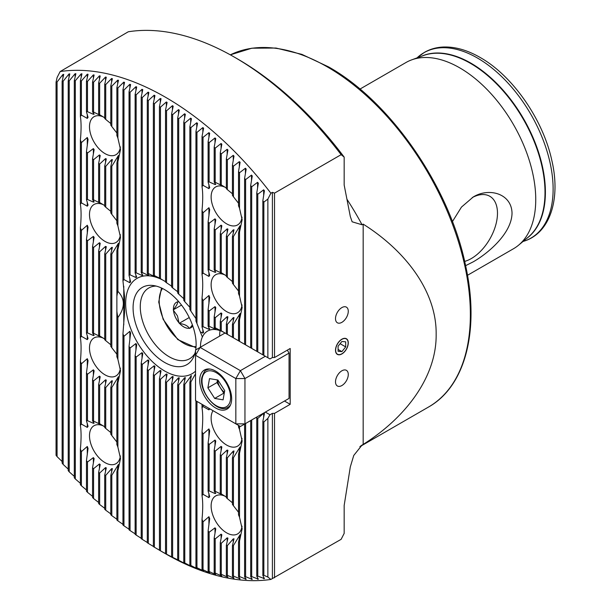 <?xml version="1.0" encoding="UTF-8"?>
<svg xmlns="http://www.w3.org/2000/svg" width="611" height="611" viewBox="0 0 611 611"><rect width="100%" height="100%" fill="white"/><g stroke="black" fill="none" stroke-linecap="round" stroke-linejoin="round"><path stroke-width="0.92" d="M226.353 497.041L221.281 493.94A30.222 17.444 -120 0 0 220.777 493.642L220.777 493.642A30.222 17.444 -120 0 0 220.266 493.36L221.09 494.207L215.202 491.282A30.222 17.444 -120 0 0 214.186 491.038L215.767 493.428L215.003 493.52L209.122 490.908A30.222 17.444 -120 0 0 208.107 491.129L209.68 496.567L208.924 497.629L203.035 494.314A30.222 17.444 -120 0 0 202.02 495.658C202.951 501.547 202.951 509.429 202.02 519.319A30.222 17.444 -120 0 0 203.035 521.832L208.924 516.7L209.68 518.64L208.107 530.867A30.222 17.444 -120 0 0 209.122 532.265L215.003 527.835L215.767 528.805L214.186 537.986A30.222 17.444 -120 0 0 215.202 538.917L221.09 534.167L221.846 534.762L220.266 542.69A30.222 17.444 -120 0 0 220.777 542.988A30.222 17.444 -120 0 0 221.281 543.278L227.17 537.833L227.926 538.115L226.353 545.356A30.222 17.444 -120 0 0 227.368 545.592L233.249 538.902L234.005 538.81L232.432 545.73A30.222 17.444 -120 0 0 233.448 545.501L240.092 534.701L238.511 542.316A30.222 17.444 -120 0 0 239.527 540.972L242.147 528.736L239.527 517.318L239.527 453.186L242.147 440.951L239.527 429.533A30.222 17.444 -120 0 0 238.511 427.013L238.511 425.401M224.963 496.163A21.935 12.663 -120 0 0 215.668 495.941A21.935 12.663 -120 0 0 212.307 513.515A21.935 12.663 -120 0 0 226.635 532.845A21.935 12.663 -120 0 0 237.603 533.93A21.935 12.663 -120 0 0 242.017 526.14M209.703 408.965L208.924 409.844L203.035 406.529A30.222 17.444 -120 0 0 202.02 407.873C202.951 413.762 202.951 421.643 202.02 431.534A30.222 17.444 -120 0 0 203.035 434.047L208.924 428.922L209.68 430.854L208.107 443.082A30.222 17.444 -120 0 0 209.122 444.48L215.003 440.05L215.767 441.02L214.186 450.2A30.222 17.444 -120 0 0 215.202 451.132L221.09 446.381L221.846 446.977L220.266 454.905A30.222 17.444 -120 0 0 220.777 455.21A30.222 17.444 -120 0 0 221.281 455.493L227.17 450.047L227.926 450.33L226.353 457.57A30.222 17.444 -120 0 0 227.368 457.807L233.249 451.117L234.005 451.025L232.432 457.945A30.222 17.444 -120 0 0 233.448 457.715L240.092 446.916L238.511 454.531A30.222 17.444 -120 0 0 239.527 453.186M213.033 410.691A21.935 12.663 -120 0 0 226.635 445.06A21.935 12.663 -120 0 0 237.603 446.145A21.935 12.663 -120 0 0 242.017 438.354M226.353 275.821L221.281 272.727A30.222 17.444 -120 0 0 220.777 272.422L220.777 272.422A30.222 17.444 -120 0 0 220.266 272.139L221.09 272.995L215.202 270.062A30.222 17.444 -120 0 0 214.186 269.825L215.767 272.208L215.003 272.3L209.122 269.688A30.222 17.444 -120 0 0 208.107 269.917L209.68 275.355L208.924 276.409L203.035 273.102A30.222 17.444 -120 0 0 202.02 274.446C202.951 280.327 202.951 288.216 202.02 298.099A30.222 17.444 -120 0 0 203.035 300.62L208.924 295.487L209.68 297.42L208.107 309.655A30.222 17.444 -120 0 0 209.122 311.052L215.003 306.615L215.767 307.585L214.186 316.765A30.222 17.444 -120 0 0 215.202 317.705L221.09 312.947L221.846 313.542L220.266 321.478A30.222 17.444 -120 0 0 220.777 321.776A30.222 17.444 -120 0 0 221.281 322.058L227.17 316.613L227.926 316.903L226.353 324.135A30.222 17.444 -120 0 0 227.368 324.372L233.249 317.682L234.005 317.59L232.432 324.51A30.222 17.444 -120 0 0 233.448 324.281L240.092 313.481L238.511 321.096A30.222 17.444 -120 0 0 239.527 319.752L242.147 307.524L239.527 296.098L239.527 231.974L242.147 219.739L239.527 208.313L239.527 172.745A271.681 156.851 -120 0 0 238.511 171.63L240.115 162.205M224.963 274.95A21.935 12.663 -120 0 0 215.668 274.721A21.935 12.663 -120 0 0 212.307 292.295A21.935 12.663 -120 0 0 226.635 311.625A21.935 12.663 -120 0 0 237.603 312.71A21.935 12.663 -120 0 0 242.017 304.92M226.353 188.035L221.281 184.942A30.222 17.444 -120 0 0 220.777 184.637L220.777 184.637A30.222 17.444 -120 0 0 220.266 184.354L221.09 185.209L215.202 182.277A30.222 17.444 -120 0 0 214.186 182.04L215.767 184.423L215.003 184.514L209.122 181.902A30.222 17.444 -120 0 0 208.107 182.131L209.68 187.569L208.924 188.623L203.035 185.316A30.222 17.444 -120 0 0 202.02 186.661C202.951 192.541 202.951 200.431 202.02 210.314A30.222 17.444 -120 0 0 203.035 212.834L208.924 207.702L209.68 209.634L208.107 221.869A30.222 17.444 -120 0 0 209.122 223.267L215.003 218.83L215.767 219.8L214.186 228.98A30.222 17.444 -120 0 0 215.202 229.919L221.09 225.169L221.846 225.757L220.266 233.692A30.222 17.444 -120 0 0 220.777 233.99A30.222 17.444 -120 0 0 221.281 234.273L227.17 228.827L227.926 229.117L226.353 236.35A30.222 17.444 -120 0 0 227.368 236.594L233.249 229.896L234.005 229.805L232.432 236.724A30.222 17.444 -120 0 0 233.448 236.495L240.092 225.696L238.511 233.318A30.222 17.444 -120 0 0 239.527 231.974M224.963 187.165A21.935 12.663 -120 0 0 215.668 186.935A21.935 12.663 -120 0 0 212.307 204.509A21.935 12.663 -120 0 0 226.635 223.84A21.935 12.663 -120 0 0 237.603 224.924A21.935 12.663 -120 0 0 242.017 217.134M104.71 426.814L99.646 423.713A30.222 17.444 -120 0 0 99.142 423.415L99.135 423.415A30.222 17.444 -120 0 0 98.631 423.133L99.448 423.981L93.567 421.055A30.222 17.444 -120 0 0 92.551 420.811L94.125 423.202L93.368 423.293L87.48 420.681A30.222 17.444 -120 0 0 86.464 420.903L88.045 426.341L87.289 427.402L81.4 424.087A30.222 17.444 -120 0 0 80.385 425.432C81.309 431.32 81.309 439.202 80.385 449.093A30.222 17.444 -120 0 0 81.4 451.605L87.289 446.473L88.045 448.413L86.464 460.641A30.222 17.444 -120 0 0 87.48 462.038L93.368 457.608L94.125 458.578L92.551 467.759A30.222 17.444 -120 0 0 93.567 468.69L99.448 463.94L100.212 464.536L98.631 472.463A30.222 17.444 -120 0 0 99.135 472.761A30.222 17.444 -120 0 0 99.646 473.051L105.535 467.606L106.291 467.889L104.71 475.129A30.222 17.444 -120 0 0 105.726 475.366L111.614 468.675L112.371 468.584L110.797 475.503A30.222 17.444 -120 0 0 111.813 475.274L118.45 464.475L116.877 472.089A30.222 17.444 -120 0 0 117.892 470.745L120.504 458.51L117.892 447.092L117.892 382.96L120.504 370.724L117.892 359.306L117.892 317.514C125.14 307.654 125.14 298.924 117.892 291.325L117.892 249.525L120.504 237.297L117.892 225.871L117.892 161.747L120.504 149.512L117.892 138.086L117.892 87.976A271.681 156.851 -120 0 0 116.877 87.656L118.473 80.232M94.125 423.202L93.368 423.293L93.368 421.926M103.328 425.936A21.935 12.663 -120 0 0 94.033 425.714A21.935 12.663 -120 0 0 90.672 443.288A21.935 12.663 -120 0 0 105 462.619A21.935 12.663 -120 0 0 115.968 463.703A21.935 12.663 -120 0 0 120.375 455.913M104.71 339.029L99.646 335.928A30.222 17.444 -120 0 0 99.142 335.63L99.135 335.63A30.222 17.444 -120 0 0 98.631 335.347L99.448 336.195L93.567 333.27A30.222 17.444 -120 0 0 92.551 333.026L94.125 335.416L93.368 335.508L87.48 332.896A30.222 17.444 -120 0 0 86.464 333.125L88.045 338.563L87.289 339.617L81.4 336.302A30.222 17.444 -120 0 0 80.385 337.646C81.309 343.535 81.309 351.417 80.385 361.307A30.222 17.444 -120 0 0 81.4 363.82L87.289 358.695L88.045 360.627L86.464 372.855A30.222 17.444 -120 0 0 87.48 374.253L93.368 369.823L94.125 370.793L92.551 379.973A30.222 17.444 -120 0 0 93.567 380.905L99.448 376.155L100.212 376.75L98.631 384.678A30.222 17.444 -120 0 0 99.135 384.983A30.222 17.444 -120 0 0 99.646 385.266L105.535 379.821L106.291 380.103L104.71 387.343A30.222 17.444 -120 0 0 105.726 387.58L111.614 380.89L112.371 380.798L110.797 387.718A30.222 17.444 -120 0 0 111.813 387.489L118.45 376.689L116.877 384.304A30.222 17.444 -120 0 0 117.892 382.96M94.125 335.416L93.368 335.508L93.368 334.141M103.328 338.15A21.935 12.663 -120 0 0 94.033 337.929A21.935 12.663 -120 0 0 90.672 355.503A21.935 12.663 -120 0 0 105 374.833A21.935 12.663 -120 0 0 115.968 375.918A21.935 12.663 -120 0 0 120.375 368.127M104.71 205.594L99.646 202.501A30.222 17.444 -120 0 0 99.142 202.195L99.135 202.195A30.222 17.444 -120 0 0 98.631 201.913L99.448 202.768L93.567 199.835A30.222 17.444 -120 0 0 92.551 199.598L94.125 201.981L93.368 202.073L87.48 199.461A30.222 17.444 -120 0 0 86.464 199.69L88.045 205.128L87.289 206.182L81.4 202.875A30.222 17.444 -120 0 0 80.385 204.219C81.309 210.1 81.309 217.99 80.385 227.872A30.222 17.444 -120 0 0 81.4 230.393L87.289 225.26L88.045 227.193L86.464 239.428A30.222 17.444 -120 0 0 87.48 240.826L93.368 236.388L94.125 237.358L92.551 246.539A30.222 17.444 -120 0 0 93.567 247.478L99.448 242.72L100.212 243.315L98.631 251.251A30.222 17.444 -120 0 0 99.135 251.549A30.222 17.444 -120 0 0 99.646 251.831L105.535 246.386L106.291 246.676L104.71 253.909A30.222 17.444 -120 0 0 105.726 254.145L111.614 247.455L112.371 247.363L110.797 254.283A30.222 17.444 -120 0 0 111.813 254.054L118.45 243.254L116.877 250.869A30.222 17.444 -120 0 0 117.892 249.525M94.125 201.981L93.368 202.073L93.368 200.706M103.328 204.723A21.935 12.663 -120 0 0 94.033 204.494A21.935 12.663 -120 0 0 90.672 222.068A21.935 12.663 -120 0 0 105 241.398A21.935 12.663 -120 0 0 115.968 242.483A21.935 12.663 -120 0 0 120.375 234.693M104.71 117.808L99.646 114.715A30.222 17.444 -120 0 0 99.142 114.41L99.135 114.41A30.222 17.444 -120 0 0 98.631 114.127L99.448 114.983L93.567 112.05A30.222 17.444 -120 0 0 92.551 111.813L94.125 114.196L93.368 114.288L87.48 111.676A30.222 17.444 -120 0 0 86.464 111.905L88.045 117.343L87.289 118.397L81.4 115.089A30.222 17.444 -120 0 0 80.385 116.434C81.309 122.315 81.309 130.204 80.385 140.087A30.222 17.444 -120 0 0 81.4 142.607L87.289 137.475L88.045 139.407L86.464 151.643A30.222 17.444 -120 0 0 87.48 153.04L93.368 148.603L94.125 149.573L92.551 158.753A30.222 17.444 -120 0 0 93.567 159.692L99.448 154.942L100.212 155.53L98.631 163.465A30.222 17.444 -120 0 0 99.135 163.763A30.222 17.444 -120 0 0 99.646 164.046L105.535 158.6L106.291 158.891L104.71 166.123A30.222 17.444 -120 0 0 105.726 166.368L111.614 159.67L112.371 159.578L110.797 166.498A30.222 17.444 -120 0 0 111.813 166.268L118.45 155.469L116.877 163.091A30.222 17.444 -120 0 0 117.892 161.747M94.125 114.196L93.368 114.288L93.368 112.92M103.328 116.938A21.935 12.663 -120 0 0 94.033 116.709A21.935 12.663 -120 0 0 90.672 134.283A21.935 12.663 -120 0 0 105 153.613A21.935 12.663 -120 0 0 115.968 154.698A21.935 12.663 -120 0 0 120.375 146.907M341.885 353.937A9.028 5.216 120 0 0 347.789 345.979A9.028 5.216 120 0 0 346.406 338.738A9.028 5.216 120 0 0 341.885 339.189A9.028 5.216 120 0 0 335.989 347.147A9.028 5.216 120 0 0 337.371 354.388A9.028 5.216 120 0 0 341.885 353.937M341.885 385.541A9.028 5.216 120 0 0 347.789 377.583A9.028 5.216 120 0 0 346.406 370.342A9.028 5.216 120 0 0 341.885 370.793A9.028 5.216 120 0 0 335.989 378.751A9.028 5.216 120 0 0 337.371 385.984A9.028 5.216 120 0 0 341.885 385.541M341.885 322.333A9.028 5.216 120 0 0 347.789 314.375A9.028 5.216 120 0 0 346.406 307.142A9.028 5.216 120 0 0 341.885 307.585A9.028 5.216 120 0 0 335.989 315.543A9.028 5.216 120 0 0 337.371 322.784A9.028 5.216 120 0 0 341.885 322.333M156.217 286.093A40.853 23.585 -120 0 0 148.733 288.01A40.853 23.585 -120 0 0 142.47 320.744A40.853 23.585 -120 0 0 169.163 356.748A40.853 23.585 -120 0 0 189.586 358.772A40.853 23.585 -120 0 0 194.985 353.25M195.696 349.943A44.58 25.738 -120 0 0 164.603 289.622A44.58 25.738 -120 0 0 153.353 285.528A44.58 25.738 -120 0 0 133.603 314.726A44.58 25.738 -120 0 0 164.603 362.422A44.58 25.738 -120 0 0 194.046 356.014A44.58 25.738 -120 0 0 195.543 350.844M464.658 261.409A37.019 21.377 120 0 0 471.302 258.56A37.019 21.377 120 0 0 496.201 223.298A37.019 21.377 120 0 0 486.684 194.993A37.019 21.377 120 0 0 472.242 197.59M452.415 221.602L461.473 207.083L473.204 197.009C488.846 187.256 511.674 193.504 512.026 213.186C511.751 233.074 488.762 252.939 473.204 261.852L465.613 265.663M359.978 89.076L405.964 62.521A107.513 62.07 60 0 1 411.577 59.901A107.513 62.07 60 0 1 459.724 67.852A107.513 62.07 60 0 1 528.423 157.714A107.513 62.07 60 0 1 518.556 245.202A107.513 62.07 60 0 1 513.477 248.746L467.491 275.294M360.482 446.152A202.126 116.701 -120 0 0 362.056 445.068L353.761 455.439L350.309 466.911L344.169 505.442L344.169 533.395L341.129 539.33L270.879 579.434L267.87 577.051L267.87 418.405L263.853 421.964L262.845 421.376L264.441 413.479M165.535 281.694L160.464 278.692A61.612 35.575 -120 0 0 159.96 278.395L159.96 278.395A61.612 35.575 -120 0 0 159.448 278.104L154.384 275.592A61.612 35.575 -120 0 0 153.369 275.171L154.942 276.623L154.186 276.393L148.297 273.499A61.612 35.575 -120 0 0 147.289 273.254L148.863 275.294L148.106 275.217L142.218 272.514A61.612 35.575 -120 0 0 141.202 272.468L142.783 275.324L142.019 275.439L136.138 272.827A61.612 35.575 -120 0 0 135.123 273.033L136.696 277.134L135.94 277.524L130.059 274.851A61.612 35.575 -120 0 0 129.043 275.408L130.617 281.808L129.86 282.725L123.972 279.563A61.612 35.575 -120 0 0 122.956 280.777L124.56 296.434L124.537 312.427L122.956 333.904A61.612 35.575 -120 0 0 123.972 336.287L129.86 331.307L130.617 333.102L129.043 346.3A61.612 35.575 -120 0 0 130.059 348.026L135.94 343.535L136.696 344.803L135.123 355.701A61.612 35.575 -120 0 0 136.138 357.076L142.019 352.639L142.783 353.632L141.202 363.285A61.612 35.575 -120 0 0 142.218 364.408L148.106 359.887L148.863 360.681L147.289 369.518A61.612 35.575 -120 0 0 148.297 370.449L154.186 365.737L154.942 366.379L153.369 374.627A61.612 35.575 -120 0 0 154.384 375.375L160.265 370.403L161.029 370.908L159.448 378.713L159.448 550.236A271.681 156.851 -120 0 0 159.952 550.526L165.512 553.734A279.533 161.388 -120 0 0 270.879 579.434M240.092 162.442L239.336 161.64L233.448 166.177A271.681 156.851 -120 0 0 232.432 165.115L234.005 156.095L233.249 155.324L227.368 159.899A271.681 156.851 -120 0 0 226.353 158.875L227.926 150.016L227.17 149.275L221.281 153.888A271.681 156.851 -120 0 0 220.266 152.91L221.846 144.196L221.09 143.486L215.202 148.145A271.681 156.851 -120 0 0 214.186 147.205L215.767 138.621L215.003 137.941L209.122 142.646A271.681 156.851 -120 0 0 208.107 141.752L209.68 133.297L208.924 132.648L203.035 137.399A271.681 156.851 -120 0 0 202.02 136.551L203.6 128.203L202.844 127.584L196.956 132.388A271.681 156.851 -120 0 0 195.94 131.579L197.521 123.346L196.757 122.758L190.876 127.615A271.681 156.851 -120 0 0 189.861 126.844L191.434 118.717L190.678 118.152L184.789 123.078A271.681 156.851 -120 0 0 183.774 122.345L185.354 114.31L184.598 113.776L178.71 118.763A271.681 156.851 -120 0 0 177.694 118.068L179.275 110.133L178.511 109.621L172.63 114.677A271.681 156.851 -120 0 0 171.615 114.013L173.188 106.169L172.432 105.688L166.543 110.812A271.681 156.851 -120 0 0 165.535 110.186L167.109 102.427L166.352 101.976L160.464 107.169A271.681 156.851 -120 0 0 159.96 106.879A271.681 156.851 -120 0 0 159.448 106.589L161.044 98.699M267.87 199.087L263.853 202.104A271.681 156.851 -120 0 0 262.845 200.775L262.845 354.823L267.87 357.725L267.87 199.087L270.879 193.221A279.533 161.388 -120 0 0 165.512 97.256A279.533 161.388 -120 0 0 60.145 71.556L128.264 31.78A279.533 161.388 -120 0 1 234.7 57.312A279.533 161.388 -120 0 1 341.129 154.675L344.169 157.103A275.233 158.906 -120 0 0 237.74 59.068L234.7 57.312M118.45 80.415L117.694 80.186L111.813 86.159A271.681 156.851 -120 0 0 110.797 85.884L112.371 78.689L111.614 78.491L105.726 84.593A271.681 156.851 -120 0 0 104.71 84.356L106.291 77.207L105.535 77.039L99.646 83.272A271.681 156.851 -120 0 0 98.631 83.081L100.212 75.978L99.448 75.84L93.567 82.218A271.681 156.851 -120 0 0 92.551 82.065L94.125 75L93.368 74.893L87.48 81.423A271.681 156.851 -120 0 0 86.464 81.324L88.045 74.29L87.289 74.221L81.4 80.919A271.681 156.851 -120 0 0 80.385 80.858L81.966 73.862L81.202 73.832L75.321 80.705A271.681 156.851 -120 0 0 74.305 80.698L75.879 73.725L75.122 73.725L69.234 80.797A271.681 156.851 -120 0 0 68.218 80.843L69.799 73.893L69.043 73.931L63.154 81.21A271.681 156.851 -120 0 0 62.139 81.316L63.72 74.382L62.956 74.466L57.075 81.973A271.681 156.851 -120 0 0 56.059 82.134L57.136 77.414L60.145 71.556M69.799 73.893L69.043 73.931L69.043 77.23M75.879 73.725L75.122 73.725L75.122 77.078M81.966 73.862L81.202 73.832L81.202 77.23M88.045 74.29L87.289 74.221L87.289 77.673M161.029 98.898L160.265 98.478L154.384 103.755A271.681 156.851 -120 0 0 153.369 103.206L154.942 95.591L154.186 95.194L148.297 100.555A271.681 156.851 -120 0 0 147.289 100.044L148.863 92.505L148.106 92.131L142.218 97.584A271.681 156.851 -120 0 0 141.202 97.111L142.783 89.634L142.019 89.298L136.138 94.835A271.681 156.851 -120 0 0 135.123 94.4L136.696 86.991L135.94 86.678L130.059 92.314A271.681 156.851 -120 0 0 129.043 91.917L130.617 84.57L129.86 84.28L123.972 90.031A271.681 156.851 -120 0 0 122.956 89.672L124.537 82.378L123.773 82.118L117.892 87.976M362.056 445.068L363.171 444.418C405.971 417.45 436.705 376.674 436.155 334.27C436.705 291.867 405.971 251.098 363.171 224.122L362.056 224.772A202.126 116.701 -120 0 0 347.063 199.423M159.448 378.713A61.612 35.575 -120 0 0 159.96 379.011A61.612 35.575 -120 0 0 160.464 379.301L166.352 373.978L167.109 374.352L165.535 381.814A61.612 35.575 -120 0 0 166.543 382.234L172.432 376.475L173.188 376.704L171.615 383.907A61.612 35.575 -120 0 0 172.63 384.151L178.511 377.804L179.275 377.881L177.694 384.892A61.612 35.575 -120 0 0 178.71 384.938L184.598 377.774L185.354 377.659L183.774 384.579A61.612 35.575 -120 0 0 184.789 384.372L191.434 375.574L189.861 382.555A61.612 35.575 -120 0 0 190.876 381.997L195.543 373.749M148.863 275.294L148.106 275.217L148.106 274.263M163.16 280.273A55.043 31.78 -120 0 0 125.683 304.385A55.043 31.78 -120 0 0 164.603 370.969A55.043 31.78 -120 0 0 195.543 371.152M171.615 286.154L166.543 282.778A61.612 35.575 -120 0 0 165.535 282.03L165.535 110.186M177.694 291.76L172.63 287.888A61.612 35.575 -120 0 0 171.615 286.956L171.615 114.013M183.774 298.68L178.71 294.12A61.612 35.575 -120 0 0 177.694 292.997L177.694 118.068M189.861 307.302L184.789 301.704A61.612 35.575 -120 0 0 183.774 300.329L183.774 122.345M195.94 318.575L190.876 311.106A61.612 35.575 -120 0 0 189.861 309.38L189.861 126.844M200.484 347.178A34.193 19.743 60 0 1 202.378 336.997L196.956 323.502A61.612 35.575 -120 0 0 195.94 321.119L195.94 131.579M265.334 412.097L269.97 414.77L272.399 413.364L274.53 413.364L274.53 577.777M272.399 413.364L272.399 578.556M269.97 414.77L267.87 418.405M159.952 550.526A271.681 156.851 -120 0 0 160.464 550.817L165.535 553.65A271.681 156.851 -120 0 0 166.543 554.2L171.615 556.85A271.681 156.851 -120 0 0 172.63 557.362L177.694 559.821A271.681 156.851 -120 0 0 178.71 560.295L185.354 563.8L183.774 562.571A271.681 156.851 -120 0 0 184.789 563.006L191.434 566.42L189.861 565.091A271.681 156.851 -120 0 0 190.876 565.488L196.757 568.528L197.521 568.81L195.94 567.375A271.681 156.851 -120 0 0 196.956 567.734L203.6 570.98L202.02 569.429A271.681 156.851 -120 0 0 203.035 569.75L209.68 572.912L208.107 571.247A271.681 156.851 -120 0 0 209.122 571.522L215.767 574.607L214.186 572.812A271.681 156.851 -120 0 0 215.202 573.049L221.846 576.058L220.266 574.134A271.681 156.851 -120 0 0 221.281 574.325L227.926 577.258L226.353 575.188A271.681 156.851 -120 0 0 227.368 575.341L234.005 578.197L232.432 575.982A271.681 156.851 -120 0 0 233.448 576.081L240.092 578.877L238.511 576.486A271.681 156.851 -120 0 0 239.527 576.547L246.172 579.266L244.599 576.7A271.681 156.851 -120 0 0 245.614 576.708L252.251 579.365L250.678 576.608A271.681 156.851 -120 0 0 251.694 576.563L258.338 579.159L256.757 576.196A271.681 156.851 -120 0 0 257.773 576.089L264.418 578.632L262.845 575.432A271.681 156.851 -120 0 0 263.853 575.272L267.87 577.051M153.369 374.627L153.369 546.593A271.681 156.851 -120 0 0 154.384 547.219L159.448 550.19M147.289 369.518L147.289 542.728A271.681 156.851 -120 0 0 148.297 543.393L153.369 546.44M141.202 363.285L141.202 538.642A271.681 156.851 -120 0 0 142.218 539.337L147.289 542.469M135.123 355.701L135.123 534.327A271.681 156.851 -120 0 0 136.138 535.06L141.202 538.268M129.043 346.3L129.043 529.783A271.681 156.851 -120 0 0 130.059 530.562L135.123 533.854M122.956 333.904L122.956 525.017A271.681 156.851 -120 0 0 123.972 525.827L129.043 529.21M116.877 472.089L116.877 520.007A271.681 156.851 -120 0 0 117.892 520.855L122.956 524.337M110.797 475.503L110.797 514.76A271.681 156.851 -120 0 0 111.813 515.653L116.877 519.228M104.71 475.129L104.71 509.261A271.681 156.851 -120 0 0 105.726 510.2L110.797 513.882M98.631 472.463L98.631 503.517A271.681 156.851 -120 0 0 99.646 504.495L104.71 508.291M92.551 467.759L92.551 497.507A271.681 156.851 -120 0 0 93.567 498.53L98.631 502.456M86.464 460.641L86.464 491.229A271.681 156.851 -120 0 0 87.48 492.29L92.551 496.353M80.385 449.093L80.385 484.66A271.681 156.851 -120 0 0 81.4 485.776L86.464 489.984M74.305 80.698L74.305 477.81A271.681 156.851 -120 0 0 75.321 478.971L80.385 483.324M68.218 80.843L68.218 470.638A271.681 156.851 -120 0 0 69.234 471.86L74.305 476.381M62.139 81.316L62.139 463.146A271.681 156.851 -120 0 0 63.154 464.421L68.218 469.126M56.059 82.134L56.059 455.302A271.681 156.851 -120 0 0 57.075 456.631L62.139 461.534M263.662 577.112L263.662 578.716L264.418 578.632M257.575 577.754L257.575 579.205L258.338 579.159M251.495 578.059L251.495 579.373L252.251 579.365M245.416 578.052L245.416 579.236L246.172 579.266M239.336 577.739L239.336 578.808L240.092 578.877M262.845 200.775L264.418 190.777L263.662 189.815L257.773 194.26A271.681 156.851 -120 0 0 256.757 192.984L258.338 183.224L257.575 182.307L251.694 186.767A271.681 156.851 -120 0 0 250.678 185.545L252.251 175.999L251.495 175.113L245.614 179.596A271.681 156.851 -120 0 0 244.599 178.435L246.172 169.071L245.416 168.231L239.527 172.745M270.879 193.221L272.399 192.343L274.53 193.122L341.129 154.675M344.169 157.103L344.169 185.057L350.309 216.493L352.127 221.793L362.056 224.772M363.171 224.122L363.171 444.418M284.489 401.03L290.194 404.322L274.53 413.364M274.53 193.122L274.53 357.534L272.399 357.534L269.97 358.94L267.87 357.725M290.194 404.322L290.194 348.491L274.53 357.534M272.399 192.343L272.399 357.534M220.082 330.643A34.193 19.743 -120 0 0 219.647 336.111M200.629 331.979L202.844 333.14L203.6 332.331L202.02 326.992A40.754 23.531 60 0 1 203.035 326.686L208.924 329.291L209.68 329.115L208.107 326.198A40.754 23.531 60 0 1 209.122 326.282L215.003 329.024L215.767 329.153L214.186 327.42A40.754 23.531 60 0 1 215.202 327.786L224.657 332.781A34.193 19.743 -120 0 0 207.564 331.086A34.193 19.743 -120 0 0 202.378 336.997M256.757 192.984L256.757 351.31L264.441 355.747M250.678 185.545L250.678 347.804L258.361 352.234M244.599 178.435L244.599 344.291L252.274 348.728M238.511 321.096L238.511 340.778L246.195 345.215M232.432 324.51L232.432 337.264L240.115 341.702M226.353 324.135L226.353 333.759L234.028 338.189M220.266 321.478L220.266 330.245L227.949 334.683M264.418 413.67L263.662 413.235L257.773 418.451L256.757 417.871L256.948 416.931M154.384 547.219L154.384 375.375M160.464 550.817L160.464 379.301M159.448 278.104L159.448 106.589M160.464 278.692L160.464 107.169M154.384 275.592L154.384 103.755M148.297 543.393L148.297 370.449M148.297 273.499L148.297 100.555M153.369 275.171L153.369 103.206M147.289 273.254L147.289 100.044M142.218 539.337L142.218 364.408M142.218 272.514L142.218 97.584M141.202 272.468L141.202 97.111M136.138 535.06L136.138 357.076M136.138 272.827L136.138 94.835M135.123 273.033L135.123 94.4M130.059 530.562L130.059 348.026M130.059 274.851L130.059 92.314M129.043 275.408L129.043 91.917M123.972 525.827L123.972 336.287M123.972 279.563L123.972 90.031M122.956 280.777L122.956 89.672M117.892 520.855L117.892 470.745M117.892 291.325A61.612 35.575 -120 0 0 116.877 296.327L116.877 250.869M117.892 359.306A30.222 17.444 -120 0 0 116.877 356.786L116.877 311.327A61.612 35.575 -120 0 0 117.892 317.514M117.892 447.092A30.222 17.444 -120 0 0 116.877 444.571L116.877 384.304M117.892 225.871A30.222 17.444 -120 0 0 116.877 223.351L116.877 163.091M117.892 138.086A30.222 17.444 -120 0 0 116.877 135.573L116.877 87.656M111.813 515.653L111.813 475.274M116.877 442.043L111.813 435.536L111.813 387.489M116.877 354.258L111.813 347.751L111.813 254.054M116.877 220.823L111.813 214.324L111.813 166.268M116.877 133.038L111.813 126.538L111.813 86.159M116.877 296.327L116.877 311.327M111.813 435.536A30.222 17.444 -120 0 0 110.797 434.138L110.797 387.718M111.813 347.751A30.222 17.444 -120 0 0 110.797 346.353L110.797 254.283M111.813 214.324A30.222 17.444 -120 0 0 110.797 212.926L110.797 166.498M111.813 126.538A30.222 17.444 -120 0 0 110.797 125.14L110.797 85.884M105.726 510.2L105.726 475.366M110.797 432.55L105.726 428.426L105.726 387.58M110.797 344.764L105.726 340.64L105.726 254.145M110.797 211.33L105.726 207.205L105.726 166.368M110.797 123.552L105.726 119.42L105.726 84.593M111.614 384.12L111.614 380.89L112.371 380.798M111.614 471.906L111.614 468.675L112.371 468.584M111.614 250.693L111.614 247.455L112.371 247.363M111.614 162.908L111.614 159.67L112.371 159.578M105.726 428.426A30.222 17.444 -120 0 0 104.71 427.486L104.71 387.343M105.726 340.64A30.222 17.444 -120 0 0 104.71 339.701L104.71 253.909M105.726 207.205A30.222 17.444 -120 0 0 104.71 206.274L104.71 166.123M105.726 119.42A30.222 17.444 -120 0 0 104.71 118.488L104.71 84.356M99.646 504.495L99.646 473.051M99.646 423.713L99.646 385.266M99.646 335.928L99.646 251.831M99.646 202.501L99.646 164.046M99.646 114.715L99.646 83.272M98.631 423.133L98.631 384.678M98.631 335.347L98.631 251.251M98.631 201.913L98.631 163.465M98.631 114.127L98.631 83.081M93.567 498.53L93.567 468.69M93.567 421.055L93.567 380.905M93.567 333.27L93.567 247.478M93.567 199.835L93.567 159.692M93.567 112.05L93.567 82.218M92.551 420.811L92.551 379.973M92.551 333.026L92.551 246.539M92.551 199.598L92.551 158.753M92.551 111.813L92.551 82.065M87.48 492.29L87.48 462.038M87.48 420.681L87.48 374.253M87.48 332.896L87.48 240.826M87.48 199.461L87.48 153.04M87.48 111.676L87.48 81.423M86.464 420.903L86.464 372.855M86.464 333.125L86.464 239.428M86.464 199.69L86.464 151.643M86.464 111.905L86.464 81.324M81.4 485.776L81.4 451.605M81.4 424.087L81.4 363.82M81.4 336.302L81.4 230.393M81.4 202.875L81.4 142.607M81.4 115.089L81.4 80.919M80.385 425.432L80.385 361.307M80.385 337.646L80.385 227.872M80.385 204.219L80.385 140.087M80.385 116.434L80.385 80.858M75.321 478.971L75.321 80.705M69.234 471.86L69.234 80.797M63.154 464.421L63.154 81.21M57.075 456.631L57.075 81.973M166.543 282.778L166.543 110.812M172.63 287.888L172.63 114.677M178.71 294.12L178.71 118.763M184.789 301.704L184.789 123.078M190.876 311.106L190.876 127.615M202.02 326.992L202.02 298.099M202.02 274.446L202.02 210.314M202.02 186.661L202.02 136.551M208.107 182.131L208.107 141.752M203.035 185.316L203.035 137.399M208.107 269.917L208.107 221.869M203.035 273.102L203.035 212.834M214.186 182.04L214.186 147.205M209.122 181.902L209.122 142.646M214.186 269.825L214.186 228.98M209.122 269.688L209.122 223.267M220.266 272.139L220.266 233.692M215.202 270.062L215.202 229.919M220.266 184.354L220.266 152.91M215.202 182.277L215.202 148.145M232.432 281.556L227.368 277.432A30.222 17.444 -120 0 0 226.353 276.5L226.353 236.35M221.281 272.727L221.281 234.273M232.432 193.779L227.368 189.647A30.222 17.444 -120 0 0 226.353 188.715L226.353 158.875M221.281 184.942L221.281 153.888M238.511 291.05L233.448 284.55A30.222 17.444 -120 0 0 232.432 283.153L232.432 236.724M227.368 277.432L227.368 236.594M238.511 203.264L233.448 196.765A30.222 17.444 -120 0 0 232.432 195.367L232.432 165.115M227.368 189.647L227.368 159.899M239.527 296.098A30.222 17.444 -120 0 0 238.511 293.578L238.511 233.318M233.448 284.55L233.448 236.495M239.527 208.313A30.222 17.444 -120 0 0 238.511 205.8L238.511 171.63M233.448 196.765L233.448 166.177M239.527 341.366L239.527 319.752M233.448 337.852L233.448 324.281M227.368 334.339L227.368 324.372M221.281 330.834L221.281 322.058M215.202 327.786L215.202 317.705M214.186 327.42L214.186 316.765M209.122 326.282L209.122 311.052M208.107 326.198L208.107 309.655M203.035 326.686L203.035 300.62M196.956 323.502L196.956 132.388M245.614 344.879L245.614 179.596M251.694 348.385L251.694 186.767M257.773 351.898L257.773 194.26M263.853 355.411L263.853 202.104M165.535 553.65L165.535 381.814M166.543 554.2L166.543 382.234M171.615 556.85L171.615 383.907M172.63 557.362L172.63 384.151M177.694 559.821L177.694 384.892M178.71 560.295L178.71 384.938M183.774 562.571L183.774 384.579M184.789 563.006L184.789 384.372M189.861 565.091L189.861 382.555M190.876 565.488L190.876 381.997M195.94 567.375L195.94 400.824M196.956 567.734L196.956 401.412M203.035 494.314L203.035 434.047M202.02 495.658L202.02 431.534M203.035 569.75L203.035 521.832M202.02 569.429L202.02 519.319M202.02 407.873L202.02 404.337M203.035 406.529L203.035 404.925M209.122 490.908L209.122 444.48M208.107 491.129L208.107 443.082M209.122 571.522L209.122 532.265M208.107 571.247L208.107 530.867M215.202 491.282L215.202 451.132M214.186 491.038L214.186 450.2M215.202 573.049L215.202 538.917M214.186 572.812L214.186 537.986M221.281 574.325L221.281 543.278M220.266 574.134L220.266 542.69M221.281 493.94L221.281 455.493M220.266 493.36L220.266 454.905M227.368 575.341L227.368 545.592M226.353 575.188L226.353 545.356M232.432 502.777L227.368 498.652L227.368 457.807M227.368 498.652A30.222 17.444 -120 0 0 226.353 497.713L226.353 457.57M233.448 576.081L233.448 545.501M232.432 575.982L232.432 545.73M238.511 512.27L233.448 505.763L233.448 457.715M233.448 505.763A30.222 17.444 -120 0 0 232.432 504.365L232.432 457.945M239.527 576.547L239.527 540.972M238.511 576.486L238.511 542.316M239.527 517.318A30.222 17.444 -120 0 0 238.511 514.798L238.511 454.531M239.527 429.533L239.527 425.989M245.614 576.708L245.614 423.476M244.599 576.7L244.599 424.065M251.694 576.563L251.694 419.971M250.678 576.608L250.678 420.551M257.773 576.089L257.773 418.451M256.757 576.196L256.757 417.871M263.853 575.272L263.853 421.964M262.845 575.432L262.845 421.376M231.653 398.792A22.576 13.037 -120 0 0 221.801 376.07A22.576 13.037 -120 0 0 204.402 370.022A22.576 13.037 -120 0 0 199.721 380.363A22.576 13.037 -120 0 0 209.581 403.084A22.576 13.037 -120 0 0 226.979 409.133A22.576 13.037 -120 0 0 231.653 398.792M225.039 333.003L200.103 347.399L240.398 370.656L265.334 356.259M244.958 378.56L244.958 423.858L289.049 398.403L289.049 353.105L244.958 378.56L240.398 370.656L235.838 378.56L195.543 355.297L195.543 400.595L235.838 423.858L235.838 378.56L244.958 378.56M287.338 350.141L289.049 353.105M200.103 347.399L195.543 350.027L195.543 355.297L200.103 347.399M244.958 423.858L235.838 423.858L240.398 426.493L244.958 423.858M341.885 339.349A8.837 5.102 120 0 0 335.638 350.172A8.837 5.102 120 0 0 341.885 353.777A8.837 5.102 120 0 0 348.14 342.954A8.837 5.102 120 0 0 341.885 339.349M338.089 346.223L338.089 351.294L341.885 351.63L345.689 346.903L345.689 341.832L341.885 341.496L338.089 346.223M340.121 343.688L345.689 346.903M338.089 349.439L341.885 351.63M178.855 301.788L177.618 301.811C177.824 303.446 176.426 306.019 173.432 309.533L173.486 310.365A14.618 8.439 -120 0 0 175.235 316.804A14.618 8.439 -120 0 0 178.992 322.807L179.626 323.517A14.618 8.439 -120 0 0 189.326 328.237L189.723 328.428L192.389 324.884M173.486 310.365L177.457 315.887L178.992 322.807M177.618 301.811A14.618 8.439 -120 0 0 173.432 309.533M178.718 301.628A14.618 8.439 -120 0 0 178.191 301.689M189.899 328.115A14.618 8.439 -120 0 0 192.786 325.991M179.626 323.517C184.423 324.158 187.653 325.732 189.326 328.237M181.52 305.08L173.257 309.853M189.234 317.537L179.222 323.318M214.682 398.433L207.885 387.825L209.497 378.621L217.906 380.019L224.703 390.62L223.091 399.831L214.682 398.433L223.809 393.163L217.012 382.562L207.885 387.825M217.47 379.943L217.012 382.562M223.809 393.163L224.245 393.24M217.699 379.981A10.929 6.309 -120 0 0 220.411 387.863A10.929 6.309 -120 0 0 224.42 392.231M421.407 56.288A105.382 60.84 60 0 1 470.875 63.147A105.382 60.84 60 0 1 538.849 153.162A105.382 60.84 60 0 1 526.606 238.489M327.443 66.973A202.126 116.701 60 0 1 459.487 245.087A202.126 116.701 60 0 1 428.502 407.048C465.59 386.335 479.933 329.772 465.498 265.143C449.383 186.752 390.628 101.609 328.519 66.866L301.849 54.356L276.004 48.048L251.877 48.193L230.332 54.845A202.126 116.701 60 0 1 327.443 66.973M411.577 59.901L423.308 55.586A105.375 60.84 60 0 1 470.501 63.376A105.375 60.84 60 0 1 537.833 151.452A105.375 60.84 60 0 1 528.156 237.19L518.556 245.202M477.443 58.022A107.017 61.787 60 0 1 549.029 158.402A107.017 61.787 60 0 1 523.864 241.215C550.198 233.188 560.974 198.827 551.756 160.12C542.896 119.298 512.553 75.665 480.116 57.457C467.285 50.056 454.974 46.581 443.181 47.024C436.323 47.352 430.068 49.132 424.431 52.363L417.68 57.297A107.017 61.787 60 0 1 477.443 58.022M224.657 332.781L220.456 330.352M160.265 374.68L160.265 370.403M160.265 102.595L160.265 98.478M154.186 370.373L154.186 365.737M154.186 276.393L154.186 275.897M154.186 99.249L154.186 95.194M148.106 364.981L148.106 359.887M148.106 96.126L148.106 92.131M142.019 358.351L142.019 352.639M142.019 275.439L142.019 273.873M142.019 93.231L142.019 89.298M135.94 350.187L135.94 343.535M135.94 277.524L135.94 275.011M135.94 90.55L135.94 86.678M129.86 339.792L129.86 331.307M129.86 282.725L129.86 278.387M129.86 88.099L129.86 84.28M123.773 324.907L123.773 286.246M123.773 85.884L123.773 82.118M117.694 468.194L117.694 465.529M117.694 380.409L117.694 377.743M117.694 246.981L117.694 244.308M117.694 159.196L117.694 156.523M117.694 83.898L117.694 80.186M111.614 82.149L111.614 78.491M105.535 471.387L105.535 467.606M105.535 383.601L105.535 379.821M105.535 250.166L105.535 246.386M105.535 162.381L105.535 158.6M105.535 80.644L105.535 77.039M99.448 468.393L99.448 463.94M99.448 380.607L99.448 376.155M99.448 247.172L99.448 242.72M99.448 159.395L99.448 154.942M99.448 79.392L99.448 75.84M93.368 463.123L93.368 457.608M93.368 375.337L93.368 369.823M93.368 241.903L93.368 236.388M93.368 154.117L93.368 148.603M93.368 78.399L93.368 74.893M87.289 454.828L87.289 446.473M87.289 427.402L87.289 423.194M87.289 367.043L87.289 358.695M87.289 339.617L87.289 335.408M87.289 233.608L87.289 225.26M87.289 206.182L87.289 201.981M87.289 145.823L87.289 137.475M87.289 118.397L87.289 114.196M62.956 77.712L62.956 74.466M166.352 106.154L166.352 101.976M172.432 109.934L172.432 105.688M178.511 113.944L178.511 109.621M184.598 118.167L184.598 113.776M190.678 122.62L190.678 118.152M196.757 127.302L196.757 122.758M208.924 188.623L208.924 184.423M208.924 137.353L208.924 132.648M208.924 276.409L208.924 272.208M208.924 216.05L208.924 207.702M215.003 184.514L215.003 183.147M215.003 142.745L215.003 137.941M215.003 272.3L215.003 270.933M215.003 224.344L215.003 218.83M221.09 229.621L221.09 225.169M221.09 148.381L221.09 143.486M227.17 232.608L227.17 228.827M227.17 154.27L227.17 149.275M233.249 233.135L233.249 229.896M233.249 160.418L233.249 155.324M239.336 229.423L239.336 226.75M239.336 166.849L239.336 161.64M245.416 173.562L245.416 168.231M239.336 317.208L239.336 314.535M233.249 320.92L233.249 317.682M227.17 320.393L227.17 316.613M221.09 317.399L221.09 312.947M215.003 329.024L215.003 328.26M215.003 312.129L215.003 306.615M208.924 329.291L208.924 327.588M208.924 303.835L208.924 295.487M202.844 333.14L202.844 329.39M202.844 132.213L202.844 127.584M251.495 180.573L251.495 175.113M257.575 187.898L257.575 182.307M263.662 195.566L263.662 189.815M166.352 377.949L166.352 373.978M172.432 380.172L172.432 376.475M178.511 381.256L178.511 377.804M184.598 380.989L184.598 377.774M190.678 378.935L190.678 375.964M196.757 568.528L196.757 568.131M202.844 570.72L202.844 570.239M208.924 572.683L208.924 572.117M208.924 525.055L208.924 516.7M208.924 497.629L208.924 493.421M208.924 437.27L208.924 428.922M208.924 409.844L208.924 408.316M215.003 574.409L215.003 573.752M215.003 533.35L215.003 527.835M215.003 493.52L215.003 492.153M215.003 445.564L215.003 440.05M221.09 575.89L221.09 575.142M221.09 538.619L221.09 534.167M221.09 450.834L221.09 446.381M227.17 577.12L227.17 576.272M227.17 541.613L227.17 537.833M227.17 453.828L227.17 450.047M233.249 578.098L233.249 577.143M233.249 542.133L233.249 538.902M233.249 454.347L233.249 451.117M239.336 538.421L239.336 535.755M239.336 450.635L239.336 447.97M263.662 417.382L263.662 413.235M162.503 288.491A34.728 20.048 -120 0 0 163.519 319.332A34.728 20.048 -120 0 0 196.055 346.605M230.63 404.703A21.5 12.411 60 0 1 227.956 407.323C217.745 414.395 198.575 391.704 201.882 377.384C203.723 372.305 205.25 369.869 206.457 370.075A21.5 12.411 60 0 1 210.062 369.075M202.241 378.133A20.209 11.67 -120 0 0 213.713 403.97A20.209 11.67 -120 0 0 230.355 400.32A20.209 11.67 -120 0 0 218.875 374.482A20.209 11.67 -120 0 0 202.241 378.133M523.008 241.482L523.864 241.215M359.848 446.687L428.502 407.048M417.015 57.9L417.68 57.297M195.971 347.743L177.786 339.571L163.145 319.332L158.723 302.078L161.472 287.995M229.881 406.208L227.956 407.323M208.382 368.968L206.457 370.075"/></g></svg>
